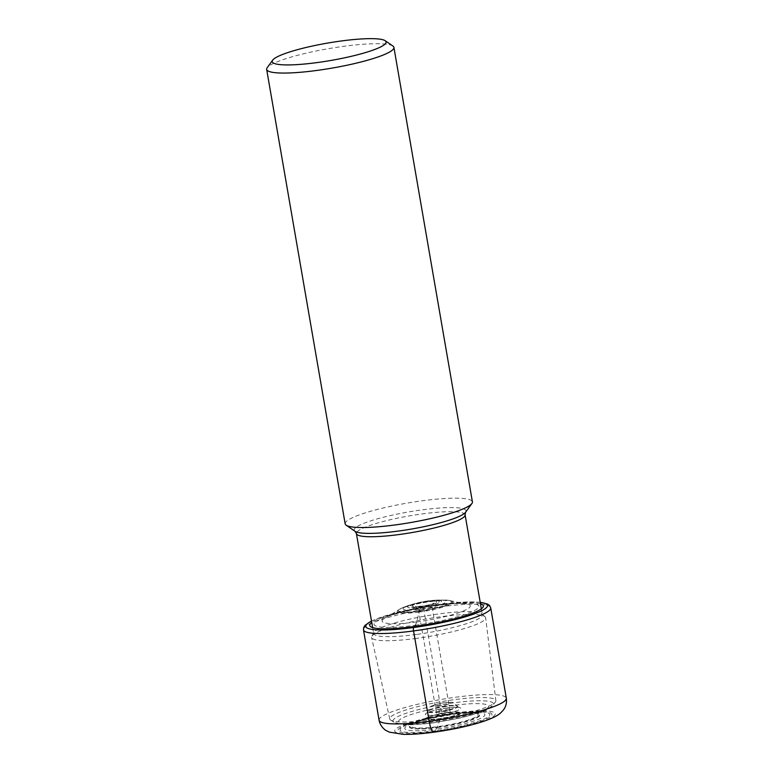 <?xml version="1.0" encoding="UTF-8"?>
<svg xmlns="http://www.w3.org/2000/svg" width="773" height="773" viewBox="0 0 773 773"><rect width="100%" height="100%" fill="white"/><g stroke="black" fill="none" stroke-linecap="round" stroke-linejoin="round"><path stroke-width="0.58" stroke-dasharray="3.87 2.9" d="M414.956 625.84A69.193 16.31 82.4 0 0 415.333 625.26L416.802 621.898L419.343 611.008A45.597 10.745 -97.6 0 1 420.097 609.124A888.013 209.328 82.4 0 0 420.956 607.327A17.161 2.628 -9.8 0 0 440.011 602.592A17.161 2.628 -9.8 0 0 434.416 600.283A17.161 2.628 -9.8 0 0 428.155 600.901L429.324 600.901A45.597 10.745 -97.6 0 1 430.435 601.114A26.456 4.049 170.2 0 0 402.337 607.8L399.573 609.24A27.152 4.155 170.2 0 1 430.629 601.239A27.152 4.155 -9.8 0 1 449.809 600.563L446.717 600.138A26.456 4.049 -9.8 0 0 430.435 601.114M428.155 600.901A17.161 2.628 170.2 0 0 413.98 603.819A17.161 2.628 170.2 0 0 408.086 607.501A17.161 2.628 170.2 0 0 420.956 607.327L421.382 606.689A14.948 2.29 -9.8 0 0 438.909 601.954A14.948 2.29 -9.8 0 0 427.653 601.094A14.948 2.29 -9.8 0 0 410.125 605.819A14.948 2.29 -9.8 0 0 421.382 606.689L421.923 606.206A5.421 1.275 -97.6 0 1 423.971 610.467L441.509 712.02A6.938 1.063 -9.8 0 0 449.809 709.546A6.938 1.063 -9.8 0 0 449.799 709.527A6.938 1.063 -9.8 0 0 444.427 709.43A6.938 1.063 -9.8 0 0 436.127 711.885A6.938 1.063 -9.8 0 0 436.136 711.904A6.938 1.063 -9.8 0 0 441.509 712.02L442.04 715.189L440.475 718.523A91.62 21.596 82.4 0 0 440.262 718.977L437.18 727.557A35.925 5.498 170.2 0 1 409.632 727.519A35.925 5.498 170.2 0 1 428.039 718.735A35.925 5.498 170.2 0 1 428.271 718.677A35.925 5.498 170.2 0 1 452.253 714.117A138.338 32.611 82.4 0 0 452.688 714.078A138.338 32.611 82.4 0 0 453.355 713.952A40.611 6.213 -9.8 0 1 483.956 716.3A40.611 6.213 -9.8 0 1 436.32 729.142L435.392 730.727A40.718 9.595 -97.6 0 1 434.996 731.335A47.646 7.286 -9.8 0 0 490.874 716.271A47.646 7.286 -9.8 0 0 454.988 713.518A47.646 7.286 -9.8 0 0 399.1 728.591A47.646 7.286 -9.8 0 0 434.996 731.335L434.291 731.973A51.008 7.807 170.2 0 1 395.863 729.026A51.008 7.807 170.2 0 1 455.693 712.89A51.008 7.807 170.2 0 1 494.121 715.837A51.008 7.807 170.2 0 1 434.291 731.973M420.956 607.327L419.343 611.008A26.456 4.049 170.2 0 1 402.337 607.8L411.903 604.418A21.992 3.363 170.2 0 1 429.324 600.901A21.992 3.363 -9.8 0 1 436.581 600.157A21.992 3.363 -9.8 0 0 436.581 600.157L434.416 600.283M414.473 626.488L415.333 625.26A53.192 8.136 170.2 0 1 375.253 622.197A53.192 8.136 170.2 0 1 437.644 605.365L438.639 604.94A57.617 8.812 -9.8 0 0 371.774 622.584M392.887 46.022A64.565 9.875 -9.8 0 0 343.83 46.312A64.565 9.875 -9.8 0 0 267.178 67.734M345.164 523.843A64.565 9.875 170.2 0 1 422.329 500.778A64.565 9.875 170.2 0 1 472.409 501.861M416.444 634.449A55.154 8.435 170.2 0 1 373.668 633.522A55.154 8.435 170.2 0 1 373.881 632.469A55.154 8.435 170.2 0 1 439.576 613.82A55.154 8.435 170.2 0 1 481.801 613.83A55.154 8.435 170.2 0 1 482.352 614.748A55.154 8.435 170.2 0 1 416.444 634.449M416.463 638.392A57.859 8.851 170.2 0 1 371.6 637.483A57.859 8.851 170.2 0 1 371.813 636.314A57.859 8.851 170.2 0 1 440.745 616.748A57.859 8.851 -9.8 0 1 485.038 616.757A57.859 8.851 -9.8 0 1 485.628 617.782A57.859 8.851 -9.8 0 1 416.463 638.392M390.771 720.175L394.027 722.175L400.259 724.214C405.535 725.335 416.637 724.871 433.576 722.832L459.732 718.136L476.555 713.614C485.541 710.716 490.99 707.875 492.913 705.102A50.921 7.788 170.2 0 1 432.561 721.856A50.921 7.788 170.2 0 1 394.027 722.175A50.921 7.788 170.2 0 1 453.925 702.802A50.921 7.788 170.2 0 1 492.913 705.102L495.309 702.116A53.839 8.232 -9.8 0 1 431.508 719.827A53.839 8.232 170.2 0 1 390.771 720.175A53.839 8.232 170.2 0 1 389.766 718.977A53.839 8.232 170.2 0 1 454.099 699.691A53.839 8.232 -9.8 0 1 495.86 700.657L485.628 617.782M495.309 702.116A53.839 8.232 -9.8 0 0 495.86 700.657M428.271 718.677C417.758 721.412 415.014 722.852 414.57 723.035A35.162 5.382 170.2 0 0 437.305 727.238L437.18 727.557A138.338 32.611 -97.6 0 1 436.32 729.142A40.611 6.213 170.2 0 1 405.719 726.804A40.611 6.213 170.2 0 1 453.355 713.952M379.089 720.214A64.565 9.875 170.2 0 1 456.254 697.159A64.565 9.875 170.2 0 1 506.334 698.241M490.72 607.868A64.565 9.875 -9.8 0 0 440.639 606.786A64.565 9.875 -9.8 0 0 363.474 629.85M371.533 621.154A61.753 9.45 170.2 0 1 439.557 604.409A61.753 9.45 170.2 0 1 480.217 602.38M480.468 603.81A57.617 8.812 -9.8 0 0 438.639 604.94M415.333 625.26A53.192 8.136 -9.8 0 0 477.724 608.438A53.192 8.136 -9.8 0 0 437.644 605.365M416.802 621.898A44.718 6.841 -9.8 0 0 462.157 611.482A44.718 6.841 -9.8 0 0 463.684 603.568A44.718 6.841 -9.8 0 0 435.557 605.172A44.718 6.841 170.2 0 0 387.505 616.728C385.167 616.738 415.188 607.81 437.286 605.443C458.669 602.718 464.148 603.636 463.684 603.568L451.074 600.872A28.215 4.319 -9.8 0 0 430.938 601.52A28.215 4.319 170.2 0 0 398.481 609.955L387.505 616.728A44.718 6.841 170.2 0 0 416.802 621.898M419.101 612.071A28.215 4.319 -9.8 0 0 446.031 606.119A28.215 4.319 -9.8 0 0 451.074 600.872L449.809 600.563A27.152 4.155 -9.8 0 1 445.335 605.597A27.152 4.155 -9.8 0 1 419.237 611.385A27.152 4.155 170.2 0 1 399.573 609.24L398.481 609.955A28.215 4.319 170.2 0 0 419.101 612.071M419.343 611.008A26.456 4.049 -9.8 0 0 446.369 604.766A26.456 4.049 -9.8 0 0 446.717 600.138L436.581 600.157A21.992 3.363 -9.8 0 1 444.697 602.969A21.992 3.363 -9.8 0 1 420.097 609.124A21.992 3.363 170.2 0 1 403.506 609.298A21.992 3.363 170.2 0 1 411.874 604.428A21.992 3.363 170.2 0 1 411.903 604.418M427.111 601.578A12.358 1.894 170.2 0 1 436.416 602.293A12.358 1.894 170.2 0 1 421.923 606.206A12.358 1.894 170.2 0 1 412.608 605.491A12.358 1.894 170.2 0 1 427.111 601.578M454.505 713.692A45.549 6.967 170.2 0 1 488.826 716.32A45.549 6.967 170.2 0 1 435.392 730.727A45.549 6.967 170.2 0 1 401.081 728.098A45.549 6.967 170.2 0 1 454.505 713.692M437.305 727.238A35.162 5.382 -9.8 0 0 473.144 718.977A35.162 5.382 -9.8 0 0 473.849 712.803L472.979 712.725A33.954 5.198 -9.8 0 0 451.741 713.952A33.954 5.198 170.2 0 0 415.372 722.678C423.053 719.054 429.141 716.629 433.605 715.402A17.083 2.619 170.2 0 0 427.401 719.132A17.083 2.619 170.2 0 0 440.262 718.977A17.083 2.619 -9.8 0 0 459.307 714.223A17.083 2.619 -9.8 0 0 453.355 711.991L472.979 712.725A33.954 5.198 -9.8 0 1 472.013 718.716A33.954 5.198 -9.8 0 1 437.499 726.659A33.954 5.198 170.2 0 1 415.372 722.678L414.57 723.035A35.162 5.382 170.2 0 1 452.06 714.088L452.253 714.117A35.925 5.498 -9.8 0 1 459.5 713.276A35.925 5.498 -9.8 0 1 459.713 713.257L428.039 718.735M433.605 715.402A17.083 2.619 170.2 0 1 433.711 715.373A17.083 2.619 170.2 0 1 447.422 712.59A17.083 2.619 -9.8 0 1 453.239 712.001A17.083 2.619 -9.8 0 1 453.355 711.991M435.827 714.793L437.354 714.416A8.571 1.314 170.2 0 0 435.528 716.03A8.571 1.314 170.2 0 0 441.779 715.875A8.571 1.314 -9.8 0 0 451.017 713.653A8.571 1.314 -9.8 0 0 449.5 712.32L451.055 712.155A15.856 2.425 -9.8 0 1 458.495 713.923A15.856 2.425 -9.8 0 1 440.475 718.523A15.856 2.425 170.2 0 1 428.377 718.552A15.856 2.425 170.2 0 1 435.827 714.793A15.856 2.425 170.2 0 1 436.02 714.745A15.856 2.425 170.2 0 1 447.132 712.6A15.856 2.425 -9.8 0 1 450.862 712.175L453.239 712.001M449.799 709.527L450.157 712.435A7.034 1.073 -9.8 0 1 442.04 715.189A7.034 1.073 170.2 0 1 436.774 714.754L437.354 714.416A8.571 1.314 170.2 0 1 445.383 712.667A8.571 1.314 -9.8 0 1 449.5 712.32L450.157 712.435A7.034 1.073 -9.8 0 0 444.987 712.561A7.034 1.073 170.2 0 0 436.774 714.754L418.589 610.351A6.938 1.063 170.2 0 1 426.88 607.878A6.938 1.063 170.2 0 1 432.262 607.993A6.938 1.063 170.2 0 1 423.971 610.467A6.938 1.063 170.2 0 1 418.589 610.351C416.444 606.931 415.343 605.645 415.285 606.496L422.116 606.109C425.527 605.848 433.228 603.858 434.088 603.249C433.74 602.486 433.131 604.061 432.262 607.993L449.809 709.546M459.5 713.276C470.293 712.339 473.356 712.774 473.849 712.803A35.162 5.382 -9.8 0 0 452.06 714.088M437.18 727.557A35.925 5.498 -9.8 0 0 478.265 716.967A35.925 5.498 -9.8 0 0 459.713 713.257M355.097 531.341A56.738 8.677 170.2 0 1 422.01 509.871A56.738 8.677 170.2 0 1 465.568 512.257M465.095 514.828A55.154 8.435 -9.8 0 0 422.319 513.9A55.154 8.435 -9.8 0 0 356.411 533.592M453.123 705.459A45.694 6.996 -9.8 0 0 399.525 719.914A45.694 6.996 -9.8 0 0 433.953 722.552A45.694 6.996 -9.8 0 0 487.55 708.097A45.694 6.996 -9.8 0 0 453.123 705.459M439.306 714.667A17.943 2.744 170.2 0 1 425.788 713.634A17.943 2.744 170.2 0 1 446.833 707.962A17.943 2.744 170.2 0 1 460.35 708.996A17.943 2.744 170.2 0 1 439.306 714.667M445.866 706.348A15.093 2.309 -9.8 0 0 427.827 711.604A15.093 2.309 -9.8 0 0 439.537 711.991A15.093 2.309 -9.8 0 0 457.529 706.474A15.093 2.309 -9.8 0 0 445.866 706.348M439.489 711.489A14.919 2.28 170.2 0 1 427.923 711.112A14.919 2.28 170.2 0 1 445.75 705.913A14.919 2.28 170.2 0 1 457.278 706.039A14.919 2.28 170.2 0 1 439.489 711.489M440.079 705.981A8.561 1.304 170.2 0 1 433.634 705.488A8.561 1.304 170.2 0 1 443.663 702.783A8.561 1.304 170.2 0 1 450.118 703.275A8.561 1.304 170.2 0 1 440.079 705.981M480.197 602.273L467.52 601.925L439.615 604.38L425.305 606.573L405.419 610.525L384.297 616.158L371.513 621.048M413.98 603.819L411.874 604.428M433.711 715.373L436.02 714.745M372.644 627.618L373.668 633.522M373.881 632.469L371.813 636.314M389.766 718.977L371.6 637.483M446.784 707.971C436.088 709.73 429.546 711.382 427.14 712.938L427.923 711.112C430.165 705.324 431.527 706.396 434.281 704.831L443.905 702.667C454.485 702.425 451.326 700.908 457.278 706.039L458.621 707.498C457.819 707.768 461.008 706.522 446.784 707.971M481.801 613.83L485.038 616.757M481.337 608.844L482.352 614.748"/><path stroke-width="1.16" d="M341.27 40.979A57.782 8.841 -9.8 0 0 272.656 60.159A57.782 8.841 -9.8 0 0 317.027 62.594A57.782 8.841 -9.8 0 0 385.176 40.718A57.782 8.841 -9.8 0 0 341.27 40.979M272.656 60.159L267.178 67.734A64.565 9.875 -9.8 0 0 266.666 69.377A64.565 9.875 -9.8 0 0 316.746 70.459A64.565 9.875 -9.8 0 0 393.911 47.395A64.565 9.875 -9.8 0 0 392.887 46.022L385.176 40.718M393.911 47.395L472.409 501.861A64.565 9.875 170.2 0 1 471.907 503.503A64.565 9.875 170.2 0 1 395.245 524.925A64.565 9.875 170.2 0 1 346.198 525.215A64.565 9.875 170.2 0 1 345.164 523.843L266.666 69.377M434.291 731.973A13.556 3.198 -97.6 0 1 429.17 721.306L413.555 630.932A2.986 0.705 -97.6 0 1 413.642 627.502L414.473 626.488A69.193 16.31 82.4 0 0 414.956 625.84M506.334 698.241A64.565 9.875 170.2 0 1 429.17 721.306A64.565 9.875 170.2 0 1 379.089 720.214L363.474 629.85A64.565 9.875 -9.8 0 0 413.555 630.932A64.565 9.875 -9.8 0 0 490.72 607.868L506.334 698.241C506.895 702.928 505.88 706.899 503.281 710.155L500.643 712.938C497.87 715.421 493.435 718.098 481.531 722.021C467.646 726.34 451.732 729.731 433.817 732.205C421.865 733.809 411.7 734.524 403.303 734.35L389.292 732.128L386.007 730.456C385.273 730.243 380.065 726.282 379.089 720.214M480.217 602.38A61.753 9.45 170.2 0 1 475.202 613.53A61.753 9.45 170.2 0 1 413.642 627.502A61.753 9.45 170.2 0 1 371.533 621.154M415.333 625.26L414.473 626.488A57.617 8.812 -9.8 0 0 468.786 614.574A57.617 8.812 -9.8 0 0 480.468 603.81M371.774 622.584A57.617 8.812 -9.8 0 0 414.473 626.488M355.097 531.341L356.411 533.592A55.154 8.435 -9.8 0 0 399.187 534.52A55.154 8.435 -9.8 0 0 465.095 514.828L465.568 512.257A56.738 8.677 170.2 0 1 398.201 531.09A56.738 8.677 170.2 0 1 355.097 531.341L346.198 525.215M490.72 607.868L489.58 605.549L487.695 604.128L480.197 602.273M371.513 621.048L365.059 625.328L363.774 627.29L363.474 629.85M356.411 533.592L372.644 627.618M465.095 514.828L481.337 608.844M465.568 512.257L471.907 503.503"/></g></svg>
